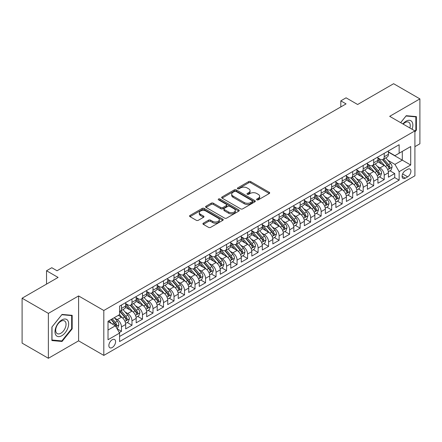 <?xml version="1.0" encoding="UTF-8"?>
<svg xmlns="http://www.w3.org/2000/svg" width="442" height="442" viewBox="0 0 442 442"><rect width="100%" height="100%" fill="white"/><g stroke="black" fill="none" stroke-linecap="round" stroke-linejoin="round"><path stroke-width="0.66" d="M256.868 199.839A1.022 0.591 0 0 0 258.31 199.839L269.272 193.513A1.459 0.84 0 0 0 269.703 192.916A1.459 0.84 0 0 0 269.272 192.32L250.702 181.601A1.459 0.84 0 0 0 248.642 181.601L237.68 187.927A1.022 0.591 0 0 0 237.382 188.347A1.022 0.591 0 0 0 237.68 188.762A1.022 0.591 0 0 0 239.122 188.762L240.542 187.944A4.669 2.696 0 0 1 247.144 187.944L248.691 188.839A4.669 2.696 0 0 1 250.061 190.745A4.669 2.696 0 0 1 248.691 192.651L247.277 193.469A1.022 0.591 0 0 0 246.973 193.883A1.022 0.591 0 0 0 247.277 194.303A1.022 0.591 0 0 0 248.719 194.303L250.139 193.48A4.669 2.696 0 0 1 256.741 193.48L258.288 194.375A4.669 2.696 0 0 1 259.653 196.281A4.669 2.696 0 0 1 258.288 198.187L256.868 199.005A1.022 0.591 0 0 0 256.57 199.425A1.022 0.591 0 0 0 256.868 199.839L256.868 199.005M112.224 347.517A4.757 2.746 120 0 0 115.329 343.323A4.757 2.746 120 0 0 114.6 339.511A4.757 2.746 120 0 0 112.224 339.749A4.757 2.746 120 0 0 109.113 343.937A4.757 2.746 120 0 0 109.843 347.749A4.757 2.746 120 0 0 112.224 347.517M203.353 223.171A1.459 0.84 0 0 0 202.928 223.768A1.459 0.84 0 0 0 203.353 224.365L208.563 227.37A1.459 0.84 0 0 0 210.624 227.37L222.801 220.343A1.459 0.84 0 0 0 223.227 219.746A1.459 0.84 0 0 0 222.801 219.155L204.232 208.431A1.459 0.84 0 0 0 202.165 208.431L189.994 215.458A1.459 0.84 0 0 0 189.568 216.055A1.459 0.84 0 0 0 189.994 216.652L196.287 220.282A1.459 0.84 0 0 0 198.347 220.282L203.558 217.276A1.459 0.84 0 0 0 203.989 216.679A1.459 0.84 0 0 0 203.558 216.083L200.441 214.282A3.901 2.254 0 0 1 199.298 212.69A3.901 2.254 0 0 1 201.707 210.607A3.901 2.254 0 0 1 205.955 211.099L218.182 218.155A3.901 2.254 0 0 1 219.326 219.746A3.901 2.254 0 0 1 216.917 221.829A3.901 2.254 0 0 1 212.663 221.343L210.624 220.166A1.459 0.84 0 0 0 208.563 220.166L203.353 223.171L203.353 224.365M414.905 146.667L419.9 143.788L419.9 98.886L393.623 83.715L357.628 104.5L346.069 97.82L340.815 100.859L346.069 103.892L57.046 270.758L51.791 267.719L46.537 270.758L46.537 284.107M48.377 313.384L48.377 358.285L78.593 340.843L78.593 295.936L48.377 313.384L22.1 298.212L58.095 277.432L46.537 270.758M78.593 295.936L103.815 310.499L414.905 130.893L414.905 175.794L103.815 355.401L103.815 310.499M419.9 98.886L389.684 116.329L414.905 130.893M240.647 208.851A1.459 0.84 0 0 0 242.708 208.851L254.885 201.823A1.459 0.84 0 0 0 255.31 201.226A1.459 0.84 0 0 0 254.885 200.629L236.315 189.911A1.459 0.84 0 0 0 234.249 189.911L222.077 196.939A1.459 0.84 0 0 0 221.652 197.535A1.459 0.84 0 0 0 222.077 198.127L240.647 208.851M218.928 200.06A1.022 0.591 0 0 1 219.961 200.204L219.961 198.994L238.84 209.889A1.459 0.84 0 0 1 239.266 210.486A1.459 0.84 0 0 1 238.84 211.083L226.669 218.11A1.459 0.84 0 0 1 224.602 218.11L206.033 207.392L206.033 206.199A1.459 0.84 0 0 0 205.607 206.795A1.459 0.84 0 0 0 206.033 207.392M206.033 206.199L211.243 203.193A1.459 0.84 0 0 1 213.309 203.193L220.84 207.541A1.459 0.84 0 0 0 222.901 207.541L226.359 205.541A1.459 0.84 0 0 0 226.785 204.95A1.459 0.84 0 0 0 226.359 204.353L218.519 199.828A1.022 0.591 0 0 1 218.221 199.408A1.022 0.591 0 0 1 218.851 198.861A1.022 0.591 0 0 1 219.961 198.994M48.377 358.285L22.1 343.114L22.1 298.212M119.29 332.572L121.473 331.312L117.108 328.793M114.627 318.08L117.268 319.605A5.945 3.431 60 0 1 121.473 326.887L125.677 324.456L125.677 328.887L131.981 325.246L127.197 322.483M125.136 312.013L127.777 313.533A5.945 3.431 60 0 1 131.981 320.815L136.186 318.389L136.186 322.82L142.49 319.179L137.711 316.417M135.65 305.941L138.285 307.466A5.945 3.431 60 0 1 142.49 314.748L146.694 312.323L146.694 316.748L152.998 313.107L148.219 310.35M146.158 299.875L148.799 301.4A5.945 3.431 60 0 1 152.998 308.682L157.203 306.251L157.203 310.682L163.512 307.041L158.728 304.284M156.667 293.808L159.308 295.333A5.945 3.431 60 0 1 163.512 302.615L167.717 300.184L167.717 304.615L174.021 300.974L169.236 298.212M167.175 287.742L169.816 289.261A5.945 3.431 60 0 1 174.021 296.543L178.225 294.118L178.225 298.549L184.529 294.908L179.75 292.145M177.69 281.67L180.325 283.195A5.945 3.431 60 0 1 184.529 290.477L188.734 288.051L188.734 292.477L195.038 288.836L190.259 286.079M188.198 275.604L190.839 277.128A5.945 3.431 60 0 1 195.038 284.41L199.243 281.979L199.243 286.41L205.552 282.769L200.767 280.013M198.707 269.537L201.348 271.062A5.945 3.431 60 0 1 205.552 278.344L209.757 275.913L209.757 280.344L216.061 276.703L211.276 273.941M209.215 263.471L211.856 264.99A5.945 3.431 60 0 1 216.061 272.272L220.265 269.847L220.265 274.278L226.569 270.637L221.79 267.874M219.729 257.399L222.365 258.924A5.945 3.431 60 0 1 226.569 266.206L230.774 263.78L230.774 268.206L237.078 264.565L232.299 261.808M230.238 251.332L232.879 252.857A5.945 3.431 60 0 1 237.078 260.139L241.282 257.708L241.282 262.139L247.592 258.498L242.807 255.741M240.746 245.266L243.387 246.791A5.945 3.431 60 0 1 247.592 254.067L251.796 251.642L251.796 256.073L258.1 252.432L253.316 249.669M251.255 239.199L253.896 240.719A5.945 3.431 60 0 1 258.1 248.001L262.305 245.575L262.305 250.006L268.609 246.365L263.83 243.603M261.769 233.127L264.404 234.652A5.945 3.431 60 0 1 268.609 241.934L272.813 239.509L272.813 243.934L279.117 240.293L274.338 237.536M272.278 227.061L274.918 228.586A5.945 3.431 60 0 1 279.117 235.868L283.322 233.437L283.322 237.868L289.632 234.227L284.847 231.47M282.786 220.994L285.427 222.519A5.945 3.431 60 0 1 289.632 229.796L293.836 227.37L293.836 231.801L300.14 228.16L295.355 225.398M293.295 214.928L295.936 216.447A5.945 3.431 60 0 1 300.14 223.729L304.345 221.304L304.345 225.735L310.649 222.094L305.87 219.331M303.809 208.856L306.444 210.381A5.945 3.431 60 0 1 310.649 217.663L314.853 215.237L314.853 219.663L321.157 216.022L316.378 213.265M314.317 202.79L316.958 204.315A5.945 3.431 60 0 1 321.157 211.596L325.362 209.165L325.362 213.597L331.671 209.956L326.887 207.199M324.826 196.723L327.467 198.248A5.945 3.431 60 0 1 331.671 205.524L335.876 203.099L335.876 207.53L342.18 203.889L337.395 201.127M335.334 190.657L337.975 192.176A5.945 3.431 60 0 1 342.18 199.458L346.384 197.033L346.384 201.464L352.688 197.823L347.909 195.06M345.848 184.585L348.484 186.11A5.945 3.431 60 0 1 352.688 193.392L356.893 190.966L356.893 195.392L363.197 191.751L358.418 188.994M356.357 178.518L358.992 180.043A5.945 3.431 60 0 1 363.197 187.325L367.401 184.894L367.401 189.325L373.711 185.684L368.926 182.927M366.866 172.452L369.506 173.977A5.945 3.431 60 0 1 373.711 181.253L377.916 178.828L377.916 183.259L384.22 179.618L384.22 175.187A5.945 3.431 -120 0 0 380.015 167.905L377.374 166.385M379.435 176.855L384.22 179.618M125.677 324.456A5.945 3.431 -120 0 0 121.473 317.174L118.318 315.356M136.186 318.389A5.945 3.431 -120 0 0 131.981 311.107L125.484 307.356M146.694 312.323A5.945 3.431 -120 0 0 142.49 305.041L135.992 301.289M157.203 306.251A5.945 3.431 -120 0 0 152.998 298.974L146.501 295.217M167.717 300.184A5.945 3.431 -120 0 0 163.512 292.902L157.009 289.151M178.225 294.118A5.945 3.431 -120 0 0 174.021 286.836L167.524 283.084M188.734 288.051A5.945 3.431 -120 0 0 184.529 280.769L178.032 277.018M199.243 281.979A5.945 3.431 -120 0 0 195.038 274.703L188.541 270.946M209.757 275.913A5.945 3.431 -120 0 0 205.552 268.631L199.049 264.88M220.265 269.847A5.945 3.431 -120 0 0 216.061 262.565L209.563 258.813M230.774 263.78A5.945 3.431 -120 0 0 226.569 256.498L220.072 252.747M241.282 257.708A5.945 3.431 -120 0 0 237.078 250.432L230.58 246.675M251.796 251.642A5.945 3.431 -120 0 0 247.592 244.36L241.089 240.608M262.305 245.575A5.945 3.431 -120 0 0 258.1 238.293L251.603 234.542M272.813 239.509A5.945 3.431 -120 0 0 268.609 232.227L262.112 228.475M283.322 233.437A5.945 3.431 -120 0 0 279.117 226.16L272.62 222.403M293.836 227.37A5.945 3.431 -120 0 0 289.632 220.088L283.129 216.337M304.345 221.304A5.945 3.431 -120 0 0 300.14 214.022L293.643 210.27M314.853 215.237A5.945 3.431 -120 0 0 310.649 207.955L304.151 204.204M325.362 209.165A5.945 3.431 -120 0 0 321.157 201.889L314.66 198.132M335.876 203.099A5.945 3.431 -120 0 0 331.671 195.817L325.168 192.066M346.384 197.033A5.945 3.431 -120 0 0 342.18 189.751L335.677 185.999M356.893 190.966A5.945 3.431 -120 0 0 352.688 183.684L346.191 179.933M367.401 184.894A5.945 3.431 -120 0 0 363.197 177.618L356.7 173.861M377.916 178.828A5.945 3.431 -120 0 0 373.711 171.546L367.208 167.794M407.657 169.303L405.342 170.64A4.608 2.658 120 0 0 402.336 174.695A4.608 2.658 120 0 0 403.038 178.391A4.608 2.658 120 0 0 405.342 178.159L407.657 176.828A4.608 2.658 120 0 0 410.668 172.767A4.608 2.658 120 0 0 409.961 169.076A4.608 2.658 120 0 0 407.657 169.303M108.019 330.041L115.373 325.793L119.578 333.075L119.578 341.567L399.143 180.165L399.143 171.667L394.938 164.385L387.888 160.313M119.578 333.075L108.019 339.749L108.019 321.301L119.578 314.627L119.578 306.129L399.143 144.727L399.143 153.225L410.706 146.545L410.706 164.993L399.143 171.667M125.677 303.582L127.777 304.798A5.945 3.431 60 0 0 130.749 305.091L134.954 302.665A5.945 3.431 -120 0 0 136.186 299.941L136.186 296.543M136.186 297.516L138.285 298.731A5.945 3.431 60 0 0 141.258 299.024L145.462 296.599A5.945 3.431 -120 0 0 146.694 293.875L146.694 290.477M146.694 291.449L148.799 292.659A5.945 3.431 60 0 0 151.772 292.958L155.976 290.527A5.945 3.431 -120 0 0 157.203 287.808L157.203 284.41M157.203 285.377L159.308 286.593A5.945 3.431 60 0 0 162.28 286.886L166.485 284.46A5.945 3.431 -120 0 0 167.717 281.736L167.717 278.338M167.717 279.311L169.816 280.526A5.945 3.431 60 0 0 172.789 280.819L176.993 278.394A5.945 3.431 -120 0 0 178.225 275.67L178.225 272.272M178.225 273.244L180.325 274.46A5.945 3.431 60 0 0 183.297 274.753L187.502 272.327A5.945 3.431 -120 0 0 188.734 269.603L188.734 266.206M188.734 267.178L190.839 268.388A5.945 3.431 60 0 0 193.811 268.686L198.01 266.255A5.945 3.431 -120 0 0 199.243 263.537L199.243 260.139M199.243 261.106L201.348 262.321A5.945 3.431 60 0 0 204.32 262.614L208.525 260.189A5.945 3.431 -120 0 0 209.757 257.465L209.757 254.067M209.757 255.04L211.856 256.255A5.945 3.431 60 0 0 214.829 256.548L219.033 254.122A5.945 3.431 -120 0 0 220.265 251.399L220.265 248.001M220.265 248.973L222.365 250.189A5.945 3.431 60 0 0 225.337 250.481L229.542 248.056A5.945 3.431 -120 0 0 230.774 245.332L230.774 241.934M230.774 242.907L232.879 244.117A5.945 3.431 60 0 0 235.851 244.415L240.05 241.984A5.945 3.431 -120 0 0 241.282 239.266L241.282 235.868M241.282 236.835L243.387 238.05A5.945 3.431 60 0 0 246.36 238.343L250.564 235.917A5.945 3.431 -120 0 0 251.796 233.194L251.796 229.796M251.796 230.768L253.896 231.984A5.945 3.431 60 0 0 256.868 232.277L261.073 229.851A5.945 3.431 -120 0 0 262.305 227.127L262.305 223.729M262.305 224.702L264.404 225.917A5.945 3.431 60 0 0 267.377 226.21L271.581 223.785A5.945 3.431 -120 0 0 272.813 221.061L272.813 217.663M272.813 218.635L274.918 219.845A5.945 3.431 60 0 0 277.891 220.144L282.09 217.713A5.945 3.431 -120 0 0 283.322 214.994L283.322 211.596M283.322 212.563L285.427 213.779A5.945 3.431 60 0 0 288.399 214.072L292.604 211.646A5.945 3.431 -120 0 0 293.836 208.922L293.836 205.524M293.836 206.497L295.936 207.712A5.945 3.431 60 0 0 298.908 208.005L303.113 205.58A5.945 3.431 -120 0 0 304.345 202.856L304.345 199.458M304.345 200.43L306.444 201.646A5.945 3.431 60 0 0 309.417 201.939L313.621 199.513A5.945 3.431 -120 0 0 314.853 196.789L314.853 193.392M314.853 194.364L316.958 195.574A5.945 3.431 60 0 0 319.931 195.872L324.13 193.441A5.945 3.431 -120 0 0 325.362 190.723L325.362 187.325M325.362 188.292L327.467 189.507A5.945 3.431 60 0 0 330.439 189.8L334.644 187.375A5.945 3.431 -120 0 0 335.876 184.651L335.876 181.253M335.876 182.226L337.975 183.441A5.945 3.431 60 0 0 340.948 183.734L345.152 181.308A5.945 3.431 -120 0 0 346.384 178.585L346.384 175.187M346.384 176.159L348.484 177.375A5.945 3.431 60 0 0 351.456 177.667L355.661 175.242A5.945 3.431 -120 0 0 356.893 172.518L356.893 169.12M356.893 170.093L358.992 171.303A5.945 3.431 60 0 0 361.97 171.601L366.169 169.17A5.945 3.431 -120 0 0 367.401 166.452L367.401 163.054M367.401 164.021L369.506 165.236A5.945 3.431 60 0 0 372.479 165.529L376.683 163.104A5.945 3.431 -120 0 0 377.916 160.38L377.916 156.982M119.578 336.472L394.728 177.618L394.728 173.551L388.424 177.192L388.424 172.761A5.945 3.431 -120 0 0 384.22 165.479L377.717 161.728M377.916 157.954L380.015 159.17A5.945 3.431 -120 0 0 382.987 159.463A5.945 3.431 -120 0 0 384.22 156.739L384.22 153.341M382.987 159.463L387.192 157.037A5.945 3.431 -120 0 0 388.424 154.313L388.424 150.915M121.473 305.041L121.473 308.439A5.945 3.431 60 0 1 120.241 311.157A5.945 3.431 60 0 1 119.578 311.4M120.241 311.157L124.445 308.731A5.945 3.431 -120 0 0 125.677 306.008L125.677 302.61M131.981 298.969L131.981 302.372A5.945 3.431 60 0 1 130.749 305.091M142.49 292.902L142.49 296.3A5.945 3.431 60 0 1 141.258 299.024M152.998 286.836L152.998 290.234A5.945 3.431 60 0 1 151.772 292.958M163.512 280.769L163.512 284.167A5.945 3.431 60 0 1 162.28 286.886M174.021 274.697L174.021 278.101A5.945 3.431 60 0 1 172.789 280.819M184.529 268.631L184.529 272.029A5.945 3.431 60 0 1 183.297 274.753M195.038 262.565L195.038 265.962A5.945 3.431 60 0 1 193.811 268.686M205.552 256.498L205.552 259.896A5.945 3.431 60 0 1 204.32 262.614M216.061 250.426L216.061 253.83A5.945 3.431 60 0 1 214.829 256.548M226.569 244.36L226.569 247.758A5.945 3.431 60 0 1 225.337 250.481M237.078 238.293L237.078 241.691A5.945 3.431 60 0 1 235.851 244.415M247.592 232.227L247.592 235.625A5.945 3.431 60 0 1 246.36 238.343M258.1 226.155L258.1 229.558A5.945 3.431 60 0 1 256.868 232.277M268.609 220.088L268.609 223.486A5.945 3.431 60 0 1 267.377 226.21M279.117 214.022L279.117 217.42A5.945 3.431 60 0 1 277.891 220.144M289.632 207.955L289.632 211.353A5.945 3.431 60 0 1 288.399 214.072M300.14 201.883L300.14 205.287A5.945 3.431 60 0 1 298.908 208.005M310.649 195.817L310.649 199.215A5.945 3.431 60 0 1 309.417 201.939M321.157 189.751L321.157 193.148A5.945 3.431 60 0 1 319.931 195.872M331.671 183.684L331.671 187.082A5.945 3.431 60 0 1 330.439 189.8M342.18 177.612L342.18 181.01A5.945 3.431 60 0 1 340.948 183.734M352.688 171.546L352.688 174.944A5.945 3.431 60 0 1 351.456 177.667M363.197 165.479L363.197 168.877A5.945 3.431 60 0 1 361.97 171.601M373.711 159.413L373.711 162.811A5.945 3.431 60 0 1 372.479 165.529M373.711 181.253L373.711 185.684M363.197 187.325L363.197 191.751M352.688 193.392L352.688 197.823M342.18 199.458L342.18 203.889M331.671 205.524L331.671 209.956M321.157 211.596L321.157 216.022M310.649 217.663L310.649 222.094M300.14 223.729L300.14 228.16M289.632 229.796L289.632 234.227M279.117 235.868L279.117 240.293M268.609 241.934L268.609 246.365M258.1 248.001L258.1 252.432M247.592 254.067L247.592 258.498M237.078 260.139L237.078 264.565M226.569 266.206L226.569 270.637M216.061 272.272L216.061 276.703M205.552 278.344L205.552 282.769M195.038 284.41L195.038 288.836M184.529 290.477L184.529 294.908M174.021 296.543L174.021 300.974M163.512 302.615L163.512 307.041M152.998 308.682L152.998 313.107M142.49 314.748L142.49 319.179M131.981 320.815L131.981 325.246M121.473 326.887L121.473 331.312M115.373 325.793L108.019 321.544M394.938 164.385L402.297 160.142L402.297 151.402L410.706 146.545M388.424 152.131L410.706 164.993M388.424 151.888L394.938 155.65L399.143 153.225M78.593 340.843L103.815 355.401M340.815 100.859L340.815 106.925M389.949 170.789L394.728 173.551M394.728 177.618L399.143 180.165M414.905 131.959L416.381 130.13L416.381 116.605L406.237 115.699L400.645 122.655M51.896 340.561L62.04 341.467L72.179 328.854L72.179 315.328L62.04 314.422L51.896 327.041L51.896 340.561M415.856 129.826L416.381 130.13M71.654 328.55L72.179 328.854M60.968 340.848L62.04 341.467M257.277 199.983L258.288 199.403A4.669 2.696 0 0 0 259.653 197.497L259.653 196.281M250.061 190.745L250.061 191.955A4.669 2.696 0 0 1 248.691 193.861L247.68 194.447M269.272 192.32L269.272 193.513L250.702 182.811A1.459 0.84 0 0 0 248.642 182.811L238.089 188.905M254.863 201.834L236.315 191.121A1.459 0.84 0 0 0 234.249 191.121L222.094 198.138M252.305 201.64A1.022 0.591 0 0 0 252.603 201.226A1.022 0.591 0 0 0 252.305 200.806L236.006 191.397A1.022 0.591 0 0 0 234.558 191.397L233.061 192.259A4.669 2.696 0 0 0 231.696 194.165A4.669 2.696 0 0 0 233.061 196.071L244.205 202.508A4.669 2.696 0 0 0 250.807 202.508L252.305 201.64L252.305 202.856A1.022 0.591 0 0 0 252.603 202.442L252.603 201.226M231.696 194.165L231.696 195.381A4.669 2.696 0 0 0 233.061 197.287L233.061 196.071M252.305 202.856L250.807 203.718A4.669 2.696 0 0 1 244.205 203.718L233.061 197.287M206.055 207.403L211.243 204.403L211.243 203.193M226.785 204.95L226.785 206.16A1.459 0.84 0 0 1 226.359 206.757L222.901 208.751A1.459 0.84 0 0 1 220.84 208.751L213.309 204.403A1.459 0.84 0 0 0 211.243 204.403M219.961 200.204L238.824 211.094M228.652 212.049A3.901 2.254 0 0 0 232.906 212.541A3.901 2.254 0 0 0 235.315 210.458A3.901 2.254 0 0 0 234.172 208.862L229.868 206.375A1.459 0.84 0 0 0 227.801 206.375L224.348 208.37A1.459 0.84 0 0 0 223.917 208.967A1.459 0.84 0 0 0 224.348 209.563L228.652 212.049L228.652 213.265A3.901 2.254 0 0 0 232.906 213.751A3.901 2.254 0 0 0 235.315 211.668L235.315 210.458M223.917 208.967L223.917 210.182A1.459 0.84 0 0 0 224.348 210.779L224.348 209.563M228.652 213.265L224.348 210.779M219.326 219.746L219.326 220.961A3.901 2.254 0 0 1 216.917 223.044A3.901 2.254 0 0 1 212.663 222.553L210.624 221.381A1.459 0.84 0 0 0 208.563 221.381L203.375 224.376M199.298 212.69L199.298 213.906A3.901 2.254 0 0 0 200.441 215.497L200.441 214.282M203.541 217.287L200.441 215.497M222.779 220.354L204.232 209.646A1.459 0.84 0 0 0 202.165 209.646L190.016 216.663L189.994 215.458M388.336 171.717L391.048 170.153L392.098 167.115A3.939 2.276 -120 0 0 390.568 163.418L385.767 157.86M384.805 165.866L379.109 159.269A11.37 6.564 -120 0 0 377.916 158.021M381.678 164.015L378.496 160.324A9.437 5.448 -120 0 0 377.916 159.689M382.452 159.678L387.308 165.302A3.939 2.276 60 0 1 388.711 168.015C389.303 168.805 389.728 168.562 389.977 167.286A3.939 2.276 -120 0 0 388.568 164.573L383.767 159.015M382.739 159.584L387.954 165.628A2.006 1.16 60 0 1 388.463 166.413L389.977 167.286M388.711 168.015L388.999 168.479M412.082 129.263A9.663 5.58 120 0 0 406.027 121.213A9.663 5.58 120 0 0 402.861 123.937M409.872 127.987A7.315 4.221 120 0 0 408.728 122.213A7.315 4.221 120 0 0 405.071 122.578A7.315 4.221 120 0 0 403.154 124.108M400.667 122.672L406.027 116.003L415.856 116.876L415.856 129.981L414.905 131.158M415.204 116.5L415.856 116.876M67.742 328.351A9.663 5.58 120 0 0 65.245 319.019A9.663 5.58 120 0 0 55.913 327.295A9.663 5.58 120 0 0 58.41 336.627A9.663 5.58 120 0 0 67.742 328.351M65.35 327.671A7.315 4.221 120 0 0 64.526 320.936A7.315 4.221 120 0 0 56.388 326.87A7.315 4.221 120 0 0 57.211 333.605A7.315 4.221 120 0 0 65.35 327.671M52.001 340.047L52.001 326.947L61.825 314.721L71.654 315.599L71.654 328.704L61.825 340.926L51.896 339.986M71.002 315.223L71.654 315.599M377.827 177.789L380.54 176.22L381.59 173.187A3.939 2.276 -120 0 0 380.059 169.485L375.252 163.927M374.291 171.932L368.6 165.336A11.37 6.564 -120 0 0 367.401 164.087M371.169 170.082L367.987 166.391A9.437 5.448 -120 0 0 367.401 165.761M371.943 165.744L376.799 171.369A3.939 2.276 60 0 1 378.203 174.082C378.794 174.872 379.214 174.629 379.463 173.352A3.939 2.276 -120 0 0 378.059 170.64L373.258 165.081M372.23 165.651L377.446 171.695A2.006 1.16 60 0 1 377.954 172.479L379.463 173.352M378.203 174.082L378.49 174.546M367.313 183.855L370.031 182.286L371.081 179.253A3.939 2.276 -120 0 0 369.545 175.557L364.744 169.993M363.783 177.999L358.086 171.408A11.37 6.564 -120 0 0 356.893 170.153M360.661 176.148L357.473 172.463A9.437 5.448 -120 0 0 356.893 171.827M361.434 171.811L366.291 177.435A3.939 2.276 60 0 1 367.694 180.148C368.285 180.944 368.705 180.701 368.954 179.419A3.939 2.276 -120 0 0 367.551 176.706L362.749 171.148M361.716 171.723L366.937 177.761A2.006 1.16 60 0 1 367.44 178.546L368.954 179.419M367.694 180.148L367.982 180.618M356.804 189.922L359.523 188.353L360.573 185.32A3.939 2.276 -120 0 0 359.037 181.623L354.235 176.065M353.274 184.065L347.578 177.474A11.37 6.564 -120 0 0 346.384 176.225M350.152 182.215L346.964 178.529A9.437 5.448 -120 0 0 346.384 177.894M350.92 177.883L355.777 183.502A3.939 2.276 60 0 1 357.186 186.215C357.777 187.01 358.197 186.767 358.445 185.491A3.939 2.276 -120 0 0 357.042 182.778L352.241 177.214M351.208 177.789L356.429 183.833A2.006 1.16 60 0 1 356.932 184.618L358.445 185.491M357.186 186.215L357.467 186.684M346.296 195.988L349.009 194.425L350.058 191.392A3.939 2.276 -120 0 0 348.528 187.69L343.727 182.132M342.765 190.137L337.069 183.54A11.37 6.564 -120 0 0 335.876 182.292M339.638 188.286L336.456 184.596A9.437 5.448 -120 0 0 335.876 183.96M340.412 183.949L345.268 189.574A3.939 2.276 60 0 1 346.672 192.287C347.263 193.077 347.688 192.834 347.937 191.557A3.939 2.276 -120 0 0 346.528 188.845L341.727 183.286M340.699 183.855L345.915 189.9A2.006 1.16 60 0 1 346.423 190.684L347.937 191.557M346.672 192.287L346.959 192.751M335.787 202.06L338.5 200.491L339.55 197.458A3.939 2.276 -120 0 0 338.019 193.756L333.218 188.198M332.251 196.204L326.561 189.607A11.37 6.564 -120 0 0 325.362 188.358M329.13 194.353L325.947 190.662A9.437 5.448 -120 0 0 325.362 190.032M329.903 190.016L334.76 195.64A3.939 2.276 60 0 1 336.163 198.353C336.754 199.143 337.174 198.9 337.423 197.624A3.939 2.276 -120 0 0 336.019 194.911L331.218 189.353M330.191 189.922L335.406 195.966A2.006 1.16 60 0 1 335.914 196.751L337.423 197.624M336.163 198.353L336.45 198.817M325.273 208.127L327.992 206.558L329.041 203.524A3.939 2.276 -120 0 0 327.505 199.828L322.704 194.265M321.743 202.27L316.047 195.679A11.37 6.564 -120 0 0 314.853 194.425M318.621 200.419L315.433 196.734A9.437 5.448 -120 0 0 314.853 196.099M319.395 196.082L324.251 201.707A3.939 2.276 60 0 1 325.655 204.419C326.246 205.215 326.666 204.972 326.914 203.69A3.939 2.276 -120 0 0 325.511 200.977L320.71 195.419M319.677 195.994L324.898 202.033A2.006 1.16 60 0 1 325.4 202.817L326.914 203.69M325.655 204.419L325.942 204.889M314.765 214.193L317.483 212.624L318.533 209.591A3.939 2.276 -120 0 0 316.997 205.895L312.196 200.337M311.234 208.337L305.538 201.745A11.37 6.564 -120 0 0 304.345 200.497M308.113 206.486L304.925 202.801A9.437 5.448 -120 0 0 304.345 202.165M308.881 202.154L313.737 207.773A3.939 2.276 60 0 1 315.146 210.486C315.737 211.282 316.157 211.038 316.406 209.762A3.939 2.276 -120 0 0 315.002 207.049L310.201 201.486M309.168 202.06L314.389 208.105A2.006 1.16 60 0 1 314.892 208.889L316.406 209.762M315.146 210.486L315.428 210.956M304.256 220.26L306.969 218.696L308.024 215.663A3.939 2.276 -120 0 0 306.488 211.961L301.687 206.403M300.726 214.409L295.029 207.812A11.37 6.564 -120 0 0 293.836 206.563M297.599 212.558L294.416 208.867A9.437 5.448 -120 0 0 293.836 208.232M298.372 208.221L303.229 213.845A3.939 2.276 60 0 1 304.632 216.558C305.229 217.348 305.649 217.105 305.897 215.829A3.939 2.276 -120 0 0 304.488 213.116L299.687 207.558M298.659 208.127L303.875 214.171A2.006 1.16 60 0 1 304.383 214.956L305.897 215.829M304.632 216.558L304.919 217.022M293.748 226.332L296.46 224.763L297.51 221.729A3.939 2.276 -120 0 0 295.98 218.028L291.179 212.469M290.212 220.475L284.521 213.878A11.37 6.564 -120 0 0 283.322 212.63M287.09 218.624L283.908 214.934A9.437 5.448 -120 0 0 283.322 214.304M287.864 214.287L292.72 219.912A3.939 2.276 60 0 1 294.123 222.624C294.715 223.414 295.134 223.171 295.383 221.895A3.939 2.276 -120 0 0 293.98 219.182L289.178 213.624M288.151 214.193L293.366 220.238A2.006 1.16 60 0 1 293.875 221.022L295.383 221.895M294.123 222.624L294.411 223.088M283.234 232.398L285.952 230.829L287.002 227.796A3.939 2.276 -120 0 0 285.466 224.1L280.664 218.536M279.703 226.542L274.007 219.95A11.37 6.564 -120 0 0 272.813 218.696M276.582 224.691L273.394 221.006A9.437 5.448 -120 0 0 272.813 220.37M277.355 220.354L282.211 225.978A3.939 2.276 60 0 1 283.615 228.691C284.206 229.486 284.626 229.243 284.875 227.962A3.939 2.276 -120 0 0 283.471 225.249L278.67 219.691M277.637 220.265L282.858 226.304A2.006 1.16 60 0 1 283.361 227.089L284.875 227.962M283.615 228.691L283.902 229.16M272.725 238.465L275.443 236.895L276.493 233.862A3.939 2.276 -120 0 0 274.957 230.166L270.156 224.608M269.195 232.608L263.498 226.017A11.37 6.564 -120 0 0 262.305 224.768M266.073 230.757L262.885 227.072A9.437 5.448 -120 0 0 262.305 226.437M266.841 226.426L271.697 232.044A3.939 2.276 60 0 1 273.106 234.757C273.697 235.553 274.117 235.31 274.366 234.033A3.939 2.276 -120 0 0 272.963 231.321L268.161 225.757M267.128 226.332L272.349 232.376A2.006 1.16 60 0 1 272.852 233.161L274.366 234.033M273.106 234.757L273.394 235.227M262.216 244.531L264.929 242.967L265.985 239.934A3.939 2.276 -120 0 0 264.449 236.232L259.647 230.674M258.686 238.68L252.99 232.083A11.37 6.564 -120 0 0 251.796 230.834M255.559 236.829L252.376 233.138A9.437 5.448 -120 0 0 251.796 232.503M256.332 232.492L261.189 238.116A3.939 2.276 60 0 1 262.592 240.829C263.189 241.619 263.609 241.376 263.857 240.1A3.939 2.276 -120 0 0 262.449 237.387L257.647 231.829M256.62 232.398L261.835 238.442A2.006 1.16 60 0 1 262.344 239.227L263.857 240.1M262.592 240.829L262.88 241.293M251.708 250.603L254.421 249.034L255.47 246.001A3.939 2.276 -120 0 0 253.94 242.299L249.139 236.741M248.172 244.746L242.481 238.15A11.37 6.564 -120 0 0 241.282 236.901M245.05 242.896L241.868 239.205A9.437 5.448 -120 0 0 241.282 238.575M245.824 238.558L250.68 244.183A3.939 2.276 60 0 1 252.084 246.896C252.675 247.686 253.095 247.443 253.343 246.166A3.939 2.276 -120 0 0 251.94 243.454L247.139 237.895M246.111 238.465L251.327 244.509A2.006 1.16 60 0 1 251.835 245.293L253.343 246.166M252.084 246.896L252.371 247.36M241.194 256.669L243.912 255.1L244.962 252.067A3.939 2.276 -120 0 0 243.426 248.371L238.625 242.807M237.663 250.813L231.967 244.222A11.37 6.564 -120 0 0 230.774 242.967M234.542 248.962L231.354 245.277A9.437 5.448 -120 0 0 230.774 244.641M235.315 244.625L240.172 250.249A3.939 2.276 60 0 1 241.575 252.962C242.166 253.758 242.586 253.515 242.835 252.233A3.939 2.276 -120 0 0 241.431 249.52L236.63 243.962M235.597 244.537L240.818 250.575A2.006 1.16 60 0 1 241.321 251.36L242.835 252.233M241.575 252.962L241.862 253.432M230.685 262.736L233.404 261.167L234.453 258.134A3.939 2.276 -120 0 0 232.917 254.437L228.116 248.879M227.155 256.879L221.459 250.288A11.37 6.564 -120 0 0 220.265 249.039M224.033 255.028L220.845 251.343A9.437 5.448 -120 0 0 220.265 250.708M224.801 250.697L229.658 256.316A3.939 2.276 60 0 1 231.067 259.029C231.658 259.824 232.078 259.581 232.326 258.305A3.939 2.276 -120 0 0 230.923 255.592L226.122 250.028M225.088 250.603L230.31 256.647A2.006 1.16 60 0 1 230.812 257.432L232.326 258.305M231.067 259.029L231.354 259.498M220.177 268.808L222.89 267.239L223.945 264.205A3.939 2.276 -120 0 0 222.409 260.504L217.608 254.946M216.646 262.951L210.95 256.354A11.37 6.564 -120 0 0 209.757 255.106M213.519 261.1L210.337 257.41A9.437 5.448 -120 0 0 209.757 256.774M214.293 256.763L219.149 262.388A3.939 2.276 60 0 1 220.552 265.101C221.149 265.891 221.569 265.648 221.818 264.371A3.939 2.276 -120 0 0 220.414 261.658L215.608 256.1M214.58 256.669L219.796 262.714A2.006 1.16 60 0 1 220.304 263.498L221.818 264.371M220.552 265.101L220.84 265.565M209.668 274.874L212.381 273.305L213.431 270.272A3.939 2.276 -120 0 0 211.9 266.57L207.099 261.012M206.132 269.018L200.441 262.421A11.37 6.564 -120 0 0 199.243 261.172M203.011 267.167L199.828 263.476A9.437 5.448 -120 0 0 199.243 262.846M203.784 262.83L208.641 268.454A3.939 2.276 60 0 1 210.044 271.167C210.635 271.957 211.055 271.714 211.304 270.438A3.939 2.276 -120 0 0 209.9 267.725L205.099 262.167M204.071 262.736L209.287 268.78A2.006 1.16 60 0 1 209.795 269.565L211.304 270.438M210.044 271.167L210.331 271.631M199.154 280.941L201.872 279.372L202.922 276.338A3.939 2.276 -120 0 0 201.386 272.642L196.585 267.078M195.624 275.084L189.927 268.493A11.37 6.564 -120 0 0 188.734 267.239M192.502 273.233L189.314 269.548A9.437 5.448 -120 0 0 188.734 268.913M193.276 268.896L198.132 274.521A3.939 2.276 60 0 1 199.535 277.233C200.127 278.029 200.546 277.786 200.795 276.504A3.939 2.276 -120 0 0 199.392 273.791L194.59 268.233M193.557 268.808L198.778 274.847A2.006 1.16 60 0 1 199.281 275.631L200.795 276.504M199.535 277.233L199.823 277.703M188.646 287.007L191.364 285.438L192.414 282.405A3.939 2.276 -120 0 0 190.878 278.709L186.076 273.15M185.115 281.151L179.419 274.559A11.37 6.564 -120 0 0 178.225 273.311M181.993 279.3L178.806 275.615A9.437 5.448 -120 0 0 178.225 274.979M182.761 274.968L187.623 280.587A3.939 2.276 60 0 1 189.027 283.3C189.618 284.096 190.038 283.852 190.287 282.576A3.939 2.276 -120 0 0 188.883 279.863L184.082 274.3M183.049 274.874L188.27 280.919A2.006 1.16 60 0 1 188.773 281.703L190.287 282.576M189.027 283.3L189.314 283.77M178.137 293.079L180.85 291.51L181.905 288.477A3.939 2.276 -120 0 0 180.369 284.775L175.568 279.217M174.607 287.223L168.91 280.626A11.37 6.564 -120 0 0 167.717 279.377M171.479 285.372L168.297 281.681A9.437 5.448 -120 0 0 167.717 281.046M172.253 281.035L177.109 286.659A3.939 2.276 60 0 1 178.513 289.372C179.109 290.162 179.529 289.919 179.778 288.643A3.939 2.276 -120 0 0 178.375 285.93L173.568 280.372M172.54 280.941L177.756 286.985A2.006 1.16 60 0 1 178.264 287.77L179.778 288.643M178.513 289.372L178.8 289.836M167.628 299.146L170.341 297.577L171.391 294.543A3.939 2.276 -120 0 0 169.861 290.842L165.059 285.283M164.093 293.289L158.402 286.692A11.37 6.564 -120 0 0 157.203 285.444M160.971 291.438L157.788 287.748A9.437 5.448 -120 0 0 157.203 287.118M161.744 287.101L166.601 292.726A3.939 2.276 60 0 1 168.004 295.438C168.595 296.228 169.015 295.985 169.264 294.709A3.939 2.276 -120 0 0 167.861 291.996L163.059 286.438M162.032 287.007L167.247 293.052A2.006 1.16 60 0 1 167.756 293.836L169.264 294.709M168.004 295.438L168.292 295.902M157.114 305.212L159.833 303.643L160.882 300.61A3.939 2.276 -120 0 0 159.347 296.913L154.545 291.35M153.584 299.356L147.888 292.764A11.37 6.564 -120 0 0 146.694 291.51M150.462 297.505L147.274 293.819A9.437 5.448 -120 0 0 146.694 293.184M151.236 293.168L156.092 298.792A3.939 2.276 60 0 1 157.496 301.505C158.087 302.3 158.507 302.057 158.755 300.775A3.939 2.276 -120 0 0 157.352 298.063L152.551 292.505M151.518 293.079L156.739 299.118A2.006 1.16 60 0 1 157.242 299.903L158.755 300.775M157.496 301.505L157.783 301.974M146.606 311.279L149.324 309.709L150.374 306.676A3.939 2.276 -120 0 0 148.838 302.98L144.037 297.422M143.075 305.422L137.379 298.831A11.37 6.564 -120 0 0 136.186 297.582M139.954 303.571L136.766 299.886A9.437 5.448 -120 0 0 136.186 299.251M140.722 299.24L145.584 304.858A3.939 2.276 60 0 1 146.987 307.571C147.578 308.367 147.998 308.124 148.247 306.847A3.939 2.276 -120 0 0 146.843 304.135L142.042 298.571M141.009 299.146L146.23 305.19A2.006 1.16 60 0 1 146.733 305.974L148.247 306.847M146.987 307.571L147.274 308.041M136.097 317.35L138.81 315.781L139.865 312.748A3.939 2.276 -120 0 0 138.329 309.046L133.528 303.488M132.567 311.494L126.871 304.897A11.37 6.564 -120 0 0 125.677 303.648M129.44 309.643L126.257 305.952A9.437 5.448 -120 0 0 125.677 305.317M130.213 305.306L135.07 310.93A3.939 2.276 60 0 1 136.473 313.643C137.07 314.433 137.49 314.19 137.738 312.914A3.939 2.276 -120 0 0 136.335 310.201L131.528 304.643M130.5 305.212L135.716 311.256A2.006 1.16 60 0 1 136.224 312.041L137.738 312.914M136.473 313.643L136.76 314.107M125.589 323.417L128.302 321.848L129.351 318.815A3.939 2.276 -120 0 0 127.821 315.113L123.02 309.555M122.053 317.56L119.539 314.649M118.931 315.71L118.522 315.234M119.705 311.372L124.561 316.997A3.939 2.276 60 0 1 125.964 319.71C126.556 320.5 126.976 320.257 127.224 318.98A3.939 2.276 -120 0 0 125.821 316.268L121.02 310.709M119.992 311.279L125.208 317.323A2.006 1.16 60 0 1 125.716 318.107L127.224 318.98M125.964 319.71L126.252 320.174M116.898 328.434L117.793 327.914L118.843 324.881A3.939 2.276 -120 0 0 117.307 321.185L114.285 317.682M111.467 323.533L109.03 320.715M108.423 321.776L108.019 321.312M111.03 319.566L114.053 323.063A3.939 2.276 60 0 1 115.456 325.776C116.047 326.572 116.467 326.329 116.716 325.047A3.939 2.276 -120 0 0 115.312 322.334L112.29 318.837M111.273 319.422L114.699 323.389A2.006 1.16 60 0 1 115.207 324.174L116.716 325.047M115.456 325.776L115.743 326.246M117.268 319.605L121.473 317.174M127.777 313.533L131.981 311.107M138.285 307.466L142.49 305.041M148.799 301.4L152.998 298.974M159.308 295.333L163.512 292.902M169.816 289.261L174.021 286.836M180.325 283.195L184.529 280.769M190.839 277.128L195.038 274.703M201.348 271.062L205.552 268.631M211.856 264.99L216.061 262.565M222.365 258.924L226.569 256.498M232.879 252.857L237.078 250.432M243.387 246.791L247.592 244.36M253.896 240.719L258.1 238.293M264.404 234.652L268.609 232.227M274.918 228.586L279.117 226.16M285.427 222.519L289.632 220.088M295.936 216.447L300.14 214.022M306.444 210.381L310.649 207.955M316.958 204.315L321.157 201.889M327.467 198.248L331.671 195.817M337.975 192.176L342.18 189.751M348.484 186.11L352.688 183.684M358.992 180.043L363.197 177.618M369.506 173.977L373.711 171.546M380.015 167.905L384.22 165.479M384.22 156.739L388.424 154.313M121.473 308.439L125.677 306.008M131.981 302.372L136.186 299.941M142.49 296.3L146.694 293.875M152.998 290.234L157.203 287.808M163.512 284.167L167.717 281.736M174.021 278.101L178.225 275.67M184.529 272.029L188.734 269.603M195.038 265.962L199.243 263.537M205.552 259.896L209.757 257.465M216.061 253.83L220.265 251.399M226.569 247.758L230.774 245.332M237.078 241.691L241.282 239.266M247.592 235.625L251.796 233.194M258.1 229.558L262.305 227.127M268.609 223.486L272.813 221.061M279.117 217.42L283.322 214.994M289.632 211.353L293.836 208.922M300.14 205.287L304.345 202.856M310.649 199.215L314.853 196.789M321.157 193.148L325.362 190.723M331.671 187.082L335.876 184.651M342.18 181.01L346.384 178.585M352.688 174.944L356.893 172.518M363.197 168.877L367.401 166.452M373.711 162.811L377.916 160.38M384.22 175.187L388.424 172.761M402.618 173.916L407.657 176.828M402.087 176.281L405.342 178.159M258.288 199.403L258.288 198.187M247.277 194.303L247.277 193.469M248.691 193.861L248.691 192.651M237.68 188.762L237.68 187.927M248.642 182.811L248.642 181.601M250.702 182.811L250.702 181.601M222.077 198.127L222.077 196.939M234.249 191.121L234.249 189.911M236.315 191.121L236.315 189.911M254.885 201.823L254.885 200.629M244.205 203.718L244.205 202.508M250.807 203.718L250.807 202.508M213.309 204.403L213.309 203.193M220.84 208.751L220.84 207.541M222.901 208.751L222.901 207.541M226.359 206.757L226.359 205.541M238.84 211.083L238.84 209.889M208.563 221.381L208.563 220.166M210.624 221.381L210.624 220.166M212.663 222.553L212.663 221.343M203.558 217.276L203.558 216.083M202.165 209.646L202.165 208.431M204.232 209.646L204.232 208.431M222.801 220.343L222.801 219.155M387.733 169.7L392.076 167.192M379.109 159.269L379.65 158.96M388.568 164.573L390.568 163.418M385.43 166.385L387.308 165.302M377.225 175.767L381.568 173.264M368.6 165.336L369.142 165.026M378.059 170.64L380.059 169.485M374.921 172.452L376.799 171.369M366.716 181.833L371.053 179.33M358.086 171.408L358.628 171.093M367.551 176.706L369.545 175.557M364.412 178.518L366.291 177.435M356.202 187.905L360.545 185.397M347.578 177.474L348.119 177.159M357.042 182.778L359.037 181.623M353.898 184.59L355.777 183.502M345.694 193.972L350.036 191.463M337.069 183.54L337.611 183.231M346.528 188.845L348.528 187.69M343.39 190.657L345.268 189.574M335.185 200.038L339.528 197.535M326.561 189.607L327.102 189.298M336.019 194.911L338.019 193.756M332.881 196.723L334.76 195.64M324.677 206.105L329.014 203.602M316.047 195.679L316.588 195.364M325.511 200.977L327.505 199.828M322.373 202.79L324.251 201.707M314.163 212.177L318.505 209.668M305.538 201.745L306.079 201.43M315.002 207.049L316.997 205.895M311.859 208.862L313.737 207.773M303.654 218.243L307.997 215.735M295.029 207.812L295.571 207.502M304.488 213.116L306.488 211.961M301.35 214.928L303.229 213.845M293.145 224.309L297.488 221.807M284.521 213.878L285.062 213.569M293.98 219.182L295.98 218.028M290.842 220.994L292.72 219.912M282.637 230.376L286.974 227.873M274.007 219.95L274.548 219.635M283.471 225.249L285.466 224.1M280.333 227.061L282.211 225.978M272.123 236.448L276.465 233.94M263.498 226.017L264.04 225.702M272.963 231.321L274.957 230.166M269.819 233.133L271.697 232.044M261.614 242.514L265.957 240.006M252.99 232.083L253.531 231.774M262.449 237.387L264.449 236.232M259.31 239.199L261.189 238.116M251.106 248.581L255.448 246.078M242.481 238.15L243.023 237.84M251.94 243.454L253.94 242.299M248.802 245.266L250.68 244.183M240.597 254.647L244.934 252.144M231.967 244.222L232.509 243.907M241.431 249.52L243.426 248.371M238.293 251.332L240.172 250.249M230.083 260.719L234.426 258.211M221.459 250.288L222 249.973M230.923 255.592L232.917 254.437M227.779 257.404L229.658 256.316M219.575 266.786L223.917 264.277M210.95 256.354L211.491 256.045M220.414 261.658L222.409 260.504M217.271 263.471L219.149 262.388M209.066 272.852L213.409 270.349M200.441 262.421L200.983 262.112M209.9 267.725L211.9 266.57M206.762 269.537L208.641 268.454M198.557 278.919L202.895 276.416M189.927 268.493L190.469 268.178M199.392 273.791L201.386 272.642M196.254 275.604L198.132 274.521M188.043 284.991L192.386 282.482M179.419 274.559L179.96 274.244M188.883 279.863L190.878 278.709M185.739 281.676L187.623 280.587M177.535 291.057L181.877 288.549M168.91 280.626L169.452 280.316M178.375 285.93L180.369 284.775M175.231 287.742L177.109 286.659M167.026 297.123L171.369 294.621M158.402 286.692L158.943 286.383M167.861 291.996L169.861 290.842M164.722 293.808L166.601 292.726M156.518 303.19L160.855 300.687M147.888 292.764L148.429 292.449M157.352 298.063L159.347 296.913M154.214 299.875L156.092 298.792M146.004 309.262L150.346 306.754M137.379 298.831L137.921 298.516M146.843 304.135L148.838 302.98M143.705 305.947L145.584 304.858M135.495 315.328L139.838 312.82M126.871 304.897L127.412 304.588M136.335 310.201L138.329 309.046M133.191 312.013L135.07 310.93M124.987 321.395L129.329 318.892M125.821 316.268L127.821 315.113M122.683 318.08L124.561 316.997M115.876 326.655L118.815 324.958M115.312 322.334L117.307 321.185M112.351 324.047L114.053 323.063"/></g></svg>

